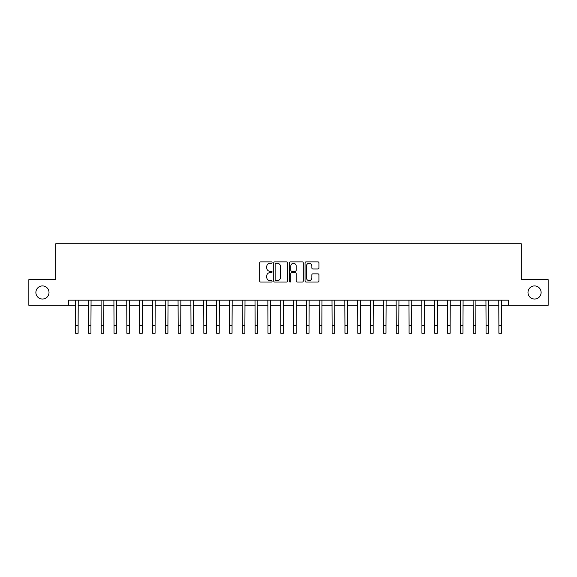 <?xml version="1.0" encoding="UTF-8"?>
<svg xmlns="http://www.w3.org/2000/svg" width="577" height="577" viewBox="0 0 577 577"><rect width="100%" height="100%" fill="white"/><g stroke="black" fill="none" stroke-linecap="round" stroke-linejoin="round"><path stroke-width="0.87" d="M272.077 262.585A0.707 0.707 0 0 0 271.378 261.879L260.674 261.879A1.01 1.01 0 0 0 259.664 262.888L259.664 281.021A1.01 1.01 0 0 0 260.674 282.023L271.378 282.023A0.707 0.707 0 0 0 272.077 281.316A0.707 0.707 0 0 0 271.378 280.617L269.993 280.617A3.224 3.224 0 0 1 266.769 277.393L266.769 275.878A3.224 3.224 0 0 1 269.993 272.654L271.378 272.654A0.707 0.707 0 0 0 272.077 271.955A0.707 0.707 0 0 0 271.378 271.248L269.993 271.248A3.224 3.224 0 0 1 266.769 268.024L266.769 266.509A3.224 3.224 0 0 1 269.993 263.285L271.378 263.285A0.707 0.707 0 0 0 272.077 262.585M527.984 292.474A6.571 6.571 0 0 0 534.554 299.045A6.571 6.571 0 0 0 541.118 292.474A6.571 6.571 0 0 0 534.554 285.911A6.571 6.571 0 0 0 527.984 292.474M35.882 292.474A6.571 6.571 0 0 0 42.446 299.045A6.571 6.571 0 0 0 49.016 292.474A6.571 6.571 0 0 0 42.446 285.911A6.571 6.571 0 0 0 35.882 292.474M317.941 268.983A1.01 1.01 0 0 0 318.951 267.973L318.951 262.888A1.01 1.01 0 0 0 317.941 261.879L306.055 261.879A1.01 1.01 0 0 0 305.045 262.888L305.045 281.021A1.01 1.01 0 0 0 306.055 282.023L317.941 282.023A1.01 1.01 0 0 0 318.951 281.021L318.951 274.876A1.01 1.01 0 0 0 317.941 273.866L312.857 273.866A1.01 1.01 0 0 0 311.847 274.876L311.847 277.919A2.697 2.697 0 0 1 309.149 280.617A2.697 2.697 0 0 1 306.459 277.919L306.459 265.983A2.697 2.697 0 0 1 309.149 263.285A2.697 2.697 0 0 1 311.847 265.983L311.847 267.973A1.01 1.01 0 0 0 312.857 268.983L317.941 268.983M68.62 305.305L28.85 305.305L28.85 279.65L55.789 279.65L55.789 243.725L521.211 243.725L521.211 279.65L548.15 279.65L548.15 305.305L508.38 305.305L508.38 300.177L68.62 300.177L68.62 305.305L75.544 305.305M287.62 262.888A1.01 1.01 0 0 0 286.61 261.879L274.724 261.879A1.01 1.01 0 0 0 273.714 262.888L273.714 281.021A1.01 1.01 0 0 0 274.724 282.023L286.61 282.023A1.01 1.01 0 0 0 287.62 281.021L287.62 262.888M290.39 261.879L302.276 261.879A1.01 1.01 0 0 1 303.286 262.888L303.286 281.021A1.01 1.01 0 0 1 302.276 282.023L297.191 282.023A1.01 1.01 0 0 1 296.181 281.021L296.181 273.664A1.01 1.01 0 0 0 295.172 272.654L291.796 272.654A1.01 1.01 0 0 0 290.794 273.664L290.794 281.316A0.707 0.707 0 0 1 290.087 282.023A0.707 0.707 0 0 1 289.38 281.316L289.38 262.888A1.01 1.01 0 0 1 290.39 261.879M78.111 305.305L88.375 305.305M90.942 305.305L101.206 305.305M103.766 305.305L114.03 305.305M116.597 305.305L126.861 305.305M129.428 305.305L139.692 305.305M142.252 305.305L152.516 305.305M155.083 305.305L165.347 305.305M167.914 305.305L178.178 305.305M180.738 305.305L191.001 305.305M193.569 305.305L203.832 305.305M206.4 305.305L216.663 305.305M219.224 305.305L229.487 305.305M232.055 305.305L242.318 305.305M244.886 305.305L255.142 305.305M257.71 305.305L267.973 305.305M270.541 305.305L280.804 305.305M283.372 305.305L293.628 305.305M296.196 305.305L306.459 305.305M309.027 305.305L319.29 305.305M321.858 305.305L332.114 305.305M334.682 305.305L344.945 305.305M347.513 305.305L357.776 305.305M360.337 305.305L370.6 305.305M373.168 305.305L383.431 305.305M385.999 305.305L396.262 305.305M398.822 305.305L409.086 305.305M411.653 305.305L421.917 305.305M424.484 305.305L434.748 305.305M437.308 305.305L447.572 305.305M450.139 305.305L460.403 305.305M462.97 305.305L473.234 305.305M475.794 305.305L486.058 305.305M488.625 305.305L498.889 305.305M501.456 305.305L508.38 305.305M275.835 263.285A0.707 0.707 0 0 0 275.128 263.992L275.128 279.91A0.707 0.707 0 0 0 275.835 280.617L277.292 280.617A3.224 3.224 0 0 0 280.516 277.393L280.516 266.509A3.224 3.224 0 0 0 277.292 263.285L275.835 263.285M296.181 266.033A2.697 2.697 0 0 0 293.484 263.336A2.697 2.697 0 0 0 290.794 266.033L290.794 270.238A1.01 1.01 0 0 0 291.796 271.248L295.172 271.248A1.01 1.01 0 0 0 296.181 270.238L296.181 266.033M75.421 300.177L75.544 325.572L78.111 325.572L78.234 300.177M75.544 325.572L75.544 333.275L78.111 333.275L78.111 325.572M88.252 300.177L88.375 325.572L90.942 325.572L91.065 300.177M88.375 325.572L88.375 333.275L90.942 333.275L90.942 325.572M101.083 300.177L101.206 325.572L103.766 325.572L103.889 300.177M101.206 325.572L101.206 333.275L103.766 333.275L103.766 325.572M113.907 300.177L114.03 325.572L116.597 325.572L116.72 300.177M114.03 325.572L114.03 333.275L116.597 333.275L116.597 325.572M126.738 300.177L126.861 325.572L129.428 325.572L129.551 300.177M126.861 325.572L126.861 333.275L129.428 333.275L129.428 325.572M139.569 300.177L139.692 325.572L142.252 325.572L142.375 300.177M139.692 325.572L139.692 333.275L142.252 333.275L142.252 325.572M152.393 300.177L152.516 325.572L155.083 325.572L155.206 300.177M152.516 325.572L152.516 333.275L155.083 333.275L155.083 325.572M165.224 300.177L165.347 325.572L167.914 325.572L168.037 300.177M165.347 325.572L165.347 333.275L167.914 333.275L167.914 325.572M178.055 300.177L178.178 325.572L180.738 325.572L180.861 300.177M178.178 325.572L178.178 333.275L180.738 333.275L180.738 325.572M190.879 300.177L191.001 325.572L193.569 325.572L193.692 300.177M191.001 325.572L191.001 333.275L193.569 333.275L193.569 325.572M203.71 300.177L203.832 325.572L206.4 325.572L206.516 300.177M203.832 325.572L203.832 333.275L206.4 333.275L206.4 325.572M216.541 300.177L216.663 325.572L219.224 325.572L219.347 300.177M216.663 325.572L216.663 333.275L219.224 333.275L219.224 325.572M229.365 300.177L229.487 325.572L232.055 325.572L232.178 300.177M229.487 325.572L229.487 333.275L232.055 333.275L232.055 325.572M242.196 300.177L242.318 325.572L244.886 325.572L245.001 300.177M242.318 325.572L242.318 333.275L244.886 333.275L244.886 325.572M255.027 300.177L255.142 325.572L257.71 325.572L257.832 300.177M255.142 325.572L255.142 333.275L257.71 333.275L257.71 325.572M267.851 300.177L267.973 325.572L270.541 325.572L270.663 300.177M267.973 325.572L267.973 333.275L270.541 333.275L270.541 325.572M280.682 300.177L280.804 325.572L283.372 325.572L283.487 300.177M280.804 325.572L280.804 333.275L283.372 333.275L283.372 325.572M293.513 300.177L293.628 325.572L296.196 325.572L296.318 300.177M293.628 325.572L293.628 333.275L296.196 333.275L296.196 325.572M306.337 300.177L306.459 325.572L309.027 325.572L309.149 300.177M306.459 325.572L306.459 333.275L309.027 333.275L309.027 325.572M319.168 300.177L319.29 325.572L321.858 325.572L321.973 300.177M319.29 325.572L319.29 333.275L321.858 333.275L321.858 325.572M331.999 300.177L332.114 325.572L334.682 325.572L334.804 300.177M332.114 325.572L332.114 333.275L334.682 333.275L334.682 325.572M344.822 300.177L344.945 325.572L347.513 325.572L347.635 300.177M344.945 325.572L344.945 333.275L347.513 333.275L347.513 325.572M357.653 300.177L357.776 325.572L360.337 325.572L360.459 300.177M357.776 325.572L357.776 333.275L360.337 333.275L360.337 325.572M370.484 300.177L370.6 325.572L373.168 325.572L373.29 300.177M370.6 325.572L370.6 333.275L373.168 333.275L373.168 325.572M383.308 300.177L383.431 325.572L385.999 325.572L386.121 300.177M383.431 325.572L383.431 333.275L385.999 333.275L385.999 325.572M396.139 300.177L396.262 325.572L398.822 325.572L398.945 300.177M396.262 325.572L396.262 333.275L398.822 333.275L398.822 325.572M408.963 300.177L409.086 325.572L411.653 325.572L411.776 300.177M409.086 325.572L409.086 333.275L411.653 333.275L411.653 325.572M421.794 300.177L421.917 325.572L424.484 325.572L424.607 300.177M421.917 325.572L421.917 333.275L424.484 333.275L424.484 325.572M434.625 300.177L434.748 325.572L437.308 325.572L437.431 300.177M434.748 325.572L434.748 333.275L437.308 333.275L437.308 325.572M447.449 300.177L447.572 325.572L450.139 325.572L450.262 300.177M447.572 325.572L447.572 333.275L450.139 333.275L450.139 325.572M460.28 300.177L460.403 325.572L462.97 325.572L463.093 300.177M460.403 325.572L460.403 333.275L462.97 333.275L462.97 325.572M473.111 300.177L473.234 325.572L475.794 325.572L475.917 300.177M473.234 325.572L473.234 333.275L475.794 333.275L475.794 325.572M485.935 300.177L486.058 325.572L488.625 325.572L488.748 300.177M486.058 325.572L486.058 333.275L488.625 333.275L488.625 325.572M498.766 300.177L498.889 325.572L501.456 325.572L501.579 300.177M498.889 325.572L498.889 333.275L501.456 333.275L501.456 325.572"/></g></svg>
